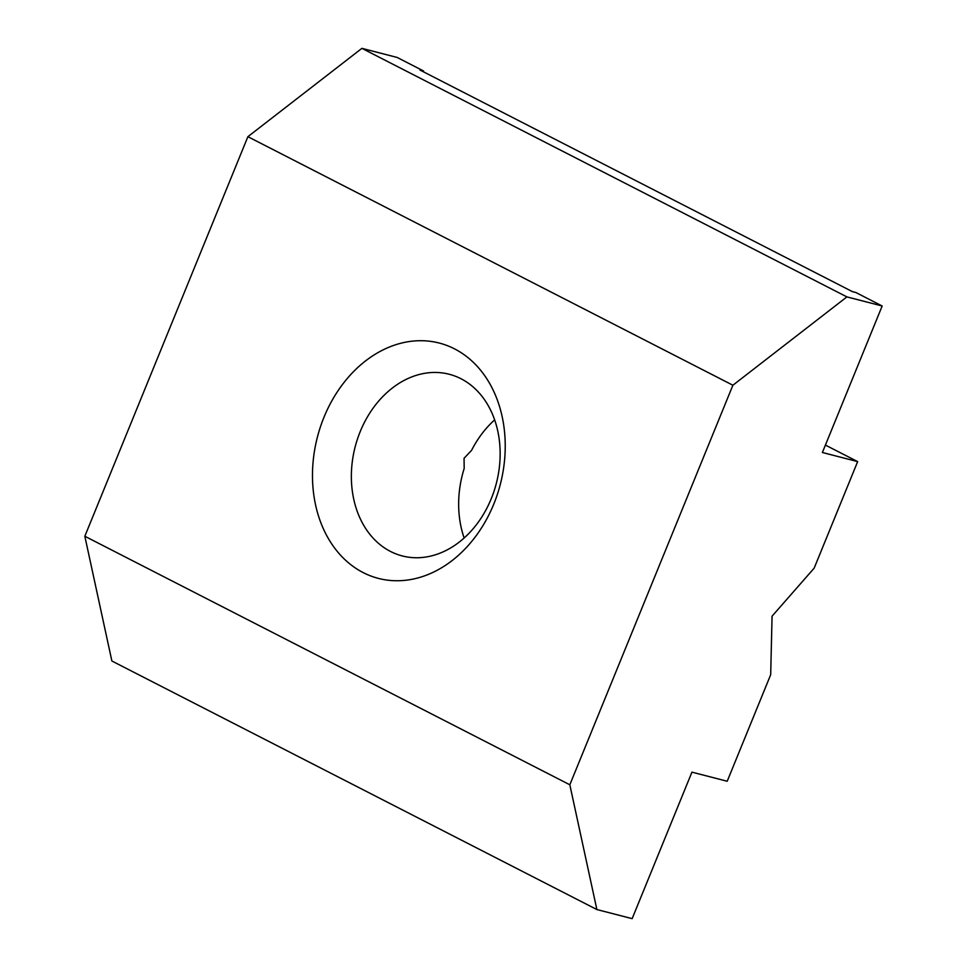 <?xml version="1.0" encoding="UTF-8"?>
<svg xmlns="http://www.w3.org/2000/svg" width="967" height="967" viewBox="0 0 967 967"><rect width="100%" height="100%" fill="white"/><g stroke="black" fill="none" stroke-linecap="round" stroke-linejoin="round"><path stroke-width="1.45" d="M464.148 538.003A93.823 72.912 104.5 0 1 464.184 468.487L464.051 458.322L471.582 450.332A93.823 72.912 104.5 0 1 494.645 419.883M390.511 551.456A93.823 72.912 104.5 0 1 357.439 439.103A93.823 72.912 104.5 0 1 449.208 374.253A93.823 72.912 104.5 0 1 460.993 378.738A93.823 72.912 104.5 0 1 494.064 491.091A93.823 72.912 104.5 0 1 402.296 555.94A93.823 72.912 104.5 0 1 390.511 551.456M454.514 348.857A121.552 94.464 -75.5 0 0 323.981 417.236A121.552 94.464 -75.5 0 0 363.205 572.609A121.552 94.464 -75.5 0 0 493.726 504.23A121.552 94.464 -75.5 0 0 454.514 348.857M882.17 305.995L822.385 452.496L857.656 461.61L814.166 568.149L772.065 616.172L770.687 674.7L727.208 781.251L691.937 772.149L632.152 918.65L596.881 909.548L569.829 784.781L732.889 385.229L846.899 296.893L882.17 305.995L855.843 292.505L852.314 291.587L419.98 70.035L423.498 70.954A434.098 337.35 -75.5 0 0 423.751 71.969M423.498 70.954L397.171 57.452L361.9 48.35L247.89 136.685L84.83 536.25L111.882 661.005L596.881 909.548M361.9 48.35L846.899 296.893M247.89 136.685L732.889 385.229M84.83 536.25L569.829 784.781M825.407 445.086L857.656 461.61"/></g></svg>

